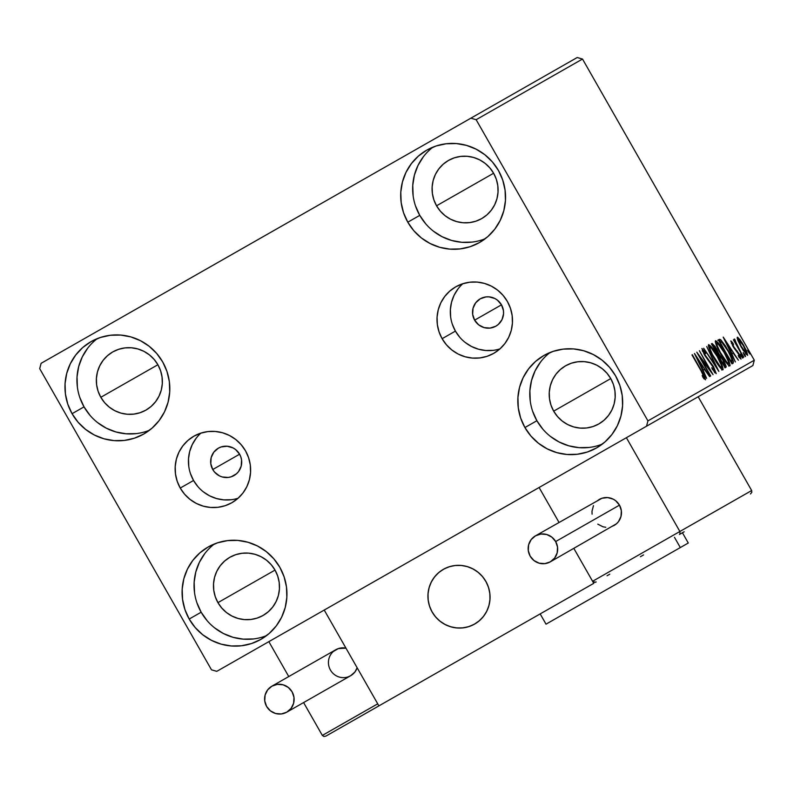 <?xml version="1.0" encoding="UTF-8"?>
<svg xmlns="http://www.w3.org/2000/svg" width="794" height="794" viewBox="0 0 794 794"><rect width="100%" height="100%" fill="white"/><g stroke="black" fill="none" stroke-linecap="round" stroke-linejoin="round"><path stroke-width="1.19" d="M474.623 320.161A15.761 15.463 60.3 0 1 480.241 298.812A15.761 15.463 60.3 0 1 501.48 304.836L474.623 320.161L472.658 314.335L473.035 308.231L475.695 302.782L480.241 298.812L485.978 296.916L489.015 296.857L494.88 298.524L497.471 300.182L501.48 304.836L503.446 310.662L503.555 313.739L502.007 319.625L498.324 324.428L495.853 326.185L490.126 328.081L484.072 327.594L478.633 324.815L474.623 320.161L501.48 304.836A15.761 15.463 60.3 0 1 495.853 326.185A15.761 15.463 60.3 0 1 474.623 320.161M212.752 469.522A15.761 15.463 60.3 0 1 218.37 448.173A15.761 15.463 60.3 0 1 239.609 454.208L212.752 469.522L214.529 472.053L219.352 475.844L222.201 476.966L228.255 477.442L231.223 476.787L236.453 473.8L238.537 471.586L241.197 466.128L241.575 460.034L240.87 457.026L239.609 454.208L235.6 449.553L233.009 447.895L227.144 446.228L221.139 446.943L218.37 448.173L213.824 452.153L211.164 457.602L210.787 463.706L212.752 469.522L239.609 454.208A15.761 15.463 60.3 0 1 233.992 475.556A15.761 15.463 60.3 0 1 212.752 469.522M462.823 283.726A38.301 37.566 -119.7 0 0 455.419 331.108L442.119 338.701A38.301 37.566 60.3 0 1 455.776 286.813A38.301 37.566 60.3 0 1 507.386 301.472L510.463 308.32L512.16 315.615L512.428 323.089L511.247 330.443L508.656 337.4L504.776 343.693L499.734 349.082L493.729 353.35L487 356.337L479.794 357.935L472.4 358.084L465.095 356.764L458.158 354.045L451.865 350.005L446.446 344.824L442.119 338.701L439.042 331.852L437.345 324.548L437.077 317.074L438.258 309.72L440.849 302.762L444.739 296.47L449.781 291.09L455.776 286.813L462.505 283.825L469.711 282.227L477.105 282.078L484.409 283.398L491.347 286.128L497.639 290.157L503.059 295.338L507.386 301.472A38.301 37.566 60.3 0 1 493.729 353.35A38.301 37.566 60.3 0 1 442.119 338.701L455.419 331.108A38.301 37.566 -119.7 0 0 499.982 348.864M200.951 433.087A38.301 37.566 -119.7 0 0 193.547 480.479L180.248 488.062A38.301 37.566 60.3 0 1 193.905 436.184A38.301 37.566 60.3 0 1 245.515 450.833L248.591 457.681L250.299 464.986L250.557 472.46L249.376 479.814L246.795 486.772L242.904 493.064L237.863 498.443L231.858 502.721L225.129 505.709L217.923 507.306L210.529 507.455L203.224 506.135L196.297 503.406L189.994 499.376L184.575 494.196L180.248 488.062L177.181 481.214L175.474 473.919L175.206 466.445L176.387 459.091L178.978 452.133L182.868 445.841L187.91 440.452L193.905 436.184L200.644 433.196L207.839 431.589L215.234 431.45L222.538 432.77L229.476 435.489L235.768 439.519L241.187 444.709L245.515 450.833A38.301 37.566 60.3 0 1 231.858 502.721A38.301 37.566 60.3 0 1 180.248 488.062L193.547 480.479A38.301 37.566 -119.7 0 0 238.111 498.225M214.38 543.979A53.188 52.176 -119.7 0 0 201.16 612.214L189.19 619.042A53.188 52.176 60.3 0 1 208.167 546.987A53.188 52.176 60.3 0 1 279.845 567.333L284.113 576.851L286.475 586.984L286.842 597.366L285.205 607.579L281.612 617.246L276.213 625.98L269.206 633.463L260.869 639.388L251.519 643.547L241.525 645.77L231.252 645.969L221.109 644.142L211.472 640.351L202.728 634.753L195.205 627.558L189.19 619.042L184.923 609.534L182.56 599.391L182.193 589.019L183.831 578.796L187.424 569.139L192.823 560.395L199.83 552.922L208.167 546.987L217.516 542.828L227.511 540.615L237.783 540.406L247.936 542.242L257.564 546.024L266.308 551.622L273.831 558.817L279.845 567.333A53.188 52.176 60.3 0 1 260.869 639.388A53.188 52.176 60.3 0 1 189.19 619.042L201.16 612.214L207.174 620.729M432.978 147.128A53.188 52.176 -119.7 0 0 419.758 215.373L407.798 222.191A53.188 52.176 60.3 0 1 426.765 150.135A53.188 52.176 60.3 0 1 498.443 170.492L502.711 180L505.073 190.143L505.45 200.515L503.803 210.738L500.21 220.395L494.811 229.138L487.814 236.612L479.477 242.547L470.127 246.706L460.123 248.919L449.851 249.127L439.707 247.291L430.08 243.51L421.336 237.912L413.813 230.717L407.798 222.191L403.521 212.683L401.159 202.549L400.791 192.168L402.439 181.955L406.022 172.288L411.431 163.554L418.428 156.071L426.765 150.135L436.114 145.987L446.119 143.764L456.391 143.565L466.535 145.391L476.162 149.183L484.906 154.78L492.429 161.976L498.443 170.492A53.188 52.176 60.3 0 1 479.477 242.547A53.188 52.176 60.3 0 1 407.798 222.191L419.758 215.373L425.773 223.888M550.103 352.476A53.188 52.176 -119.7 0 0 536.893 420.721L524.923 427.549A53.188 52.176 60.3 0 1 543.89 355.494A53.188 52.176 60.3 0 1 615.568 375.84L619.846 385.348L622.208 395.491L622.575 405.863L620.928 416.086L617.345 425.743L611.946 434.487L604.939 441.96L596.602 447.895L587.252 452.054L577.248 454.267L566.976 454.476L556.832 452.64L547.205 448.858L538.461 443.26L530.938 436.065L524.923 427.549L520.656 418.031L518.293 407.898L517.926 397.516L519.564 387.303L523.157 377.636L528.556 368.902L535.563 361.419L543.89 355.494L553.239 351.335L563.244 349.112L573.516 348.913L583.659 350.74L593.297 354.531L602.041 360.129L609.564 367.324L615.568 375.84A53.188 52.176 60.3 0 1 596.602 447.895A53.188 52.176 60.3 0 1 524.923 427.549L536.893 420.721L542.907 429.236M97.245 338.631A53.188 52.176 -119.7 0 0 84.035 406.865L72.065 413.694A53.188 52.176 60.3 0 1 91.032 341.638A53.188 52.176 60.3 0 1 162.71 361.985L166.988 371.503L169.35 381.636L169.718 392.018L168.07 402.23L164.487 411.897L159.078 420.631L152.081 428.115L143.744 434.04L134.394 438.199L124.39 440.422L114.118 440.62L103.974 438.794L94.347 435.003L85.603 429.405L78.08 422.209L72.065 413.694L67.798 404.186L65.436 394.042L65.058 383.671L66.706 373.448L70.299 363.791L75.698 355.047L82.695 347.564L91.032 341.638L100.381 337.48L110.386 335.257L120.658 335.058L130.802 336.894L140.429 340.676L149.183 346.273L156.696 353.469L162.71 361.985A53.188 52.176 60.3 0 1 143.744 434.04A53.188 52.176 60.3 0 1 72.065 413.694L84.035 406.865L90.04 415.381M100.818 397.298A33.487 32.852 60.3 0 1 112.758 351.921A33.487 32.852 60.3 0 1 157.897 364.734L100.818 397.298L157.897 364.734A33.487 32.852 60.3 0 1 145.947 410.111A33.487 32.852 60.3 0 1 100.818 397.298L98.128 391.303L96.64 384.921L96.411 378.391L97.444 371.959L99.707 365.875L103.101 360.367L107.518 355.662L112.758 351.921L118.643 349.31L124.946 347.911L131.417 347.782L137.799 348.933L143.863 351.315L149.371 354.849L154.105 359.374L157.897 364.734L160.577 370.729L162.065 377.11L162.304 383.641L161.271 390.072L159.008 396.156L155.604 401.665L151.197 406.369L145.947 410.111L140.062 412.721L133.769 414.121L127.298 414.25L120.906 413.098L114.842 410.716L109.344 407.183L104.6 402.657L100.818 397.298M553.676 411.143A33.487 32.852 60.3 0 1 565.626 365.776A33.487 32.852 60.3 0 1 610.755 378.589L553.676 411.143L610.755 378.589A33.487 32.852 60.3 0 1 598.805 423.956A33.487 32.852 60.3 0 1 553.676 411.143L550.986 405.158L549.498 398.777L549.269 392.236L550.302 385.805L552.564 379.721L555.959 374.222L560.375 369.508L565.626 365.776L571.511 363.156L577.804 361.766L584.275 361.637L590.657 362.789L596.721 365.171L602.229 368.694L606.963 373.23L610.755 378.589L613.444 384.574L614.933 390.966L615.161 397.496L614.129 403.928L611.866 410.012L608.462 415.51L604.055 420.224L598.805 423.956L592.919 426.577L586.627 427.976L580.156 428.095L573.764 426.944L567.71 424.562L562.202 421.038L557.467 416.503L553.676 411.143M436.551 205.795A33.487 32.852 60.3 0 1 448.491 160.428A33.487 32.852 60.3 0 1 493.62 173.241L436.551 205.795L493.62 173.241A33.487 32.852 60.3 0 1 481.68 218.608A33.487 32.852 60.3 0 1 436.551 205.795L433.861 199.81L432.373 193.428L432.135 186.888L433.177 180.456L435.43 174.372L438.834 168.874L443.241 164.16L448.491 160.428L454.376 157.808L460.679 156.408L467.14 156.289L473.532 157.44L479.596 159.822L485.104 163.346L489.838 167.881L493.62 173.241L496.31 179.226L497.798 185.617L498.037 192.148L496.994 198.579L494.731 204.663L491.337 210.162L486.93 214.876L481.68 218.608L475.795 221.228L469.492 222.628L463.031 222.747L456.639 221.595L450.575 219.213L445.067 215.69L440.333 211.154L436.551 205.795M217.943 602.646A33.487 32.852 60.3 0 1 229.893 557.269A33.487 32.852 60.3 0 1 275.022 570.092L217.943 602.646L275.022 570.092A33.487 32.852 60.3 0 1 263.082 615.459A33.487 32.852 60.3 0 1 217.943 602.646L215.253 596.651L213.765 590.27L213.536 583.739L214.569 577.307L216.831 571.223L220.236 565.715L224.642 561.011L229.893 557.269L235.778 554.659L242.071 553.259L248.542 553.13L254.934 554.281L260.998 556.663L266.496 560.197L271.24 564.723L275.022 570.092L277.711 576.077L279.2 582.459L279.428 588.989L278.396 595.421L276.133 601.505L272.739 607.013L268.322 611.717L263.082 615.459L257.187 618.069L250.894 619.469L244.423 619.598L238.041 618.447L231.977 616.065L226.469 612.531L221.734 608.006L217.943 602.646M577.198 57.525L41.109 363.315L39.7 368.654L211.492 669.828L216.802 671.337L752.891 365.548L754.3 360.218L647.934 420.88L476.152 119.705L582.508 59.034L754.3 360.218L582.508 59.034L577.198 57.525L582.508 59.034L476.152 119.705L470.842 118.197L41.109 363.315L39.7 368.654L211.492 669.828L216.802 671.337L646.534 426.219L647.934 420.88L476.152 119.705L470.842 118.197L577.198 57.525M738.003 340.676L743.035 350.124L747.65 355.345L746.38 350.541L741.884 342.373L737.715 337.252L737.14 337.907L738.003 340.676L741.199 347.077L747.65 355.345L743.819 345.579L739.919 339.554L737.308 337.222L738.003 340.676M743.412 357.35L734.232 338.978L735.254 342.214L733.428 339.842L743.412 357.35L737.05 345.221L734.847 339.425L734.232 338.978L735.254 342.214L733.428 339.842L743.77 357.151M730.778 340.954L733.527 347.306L739.145 354.918L739.78 356.982L738.241 355.424L738.956 357.161L741.05 359.106L739.413 354.511L733.259 346.055L731.979 343.187L733.537 344.665L732.882 343.048L731.125 341.063L732.713 345.936L738.609 353.916L739.78 356.982L738.241 355.424L738.956 357.161L741.05 359.106L738.916 353.618L734.013 347.186L732.018 343.087L733.537 344.665L732.882 343.048L730.778 340.954M733.1 363.235L733.358 361.409L732.018 357.866L725.488 345.986L720.843 339.872L719.711 339.316L718.352 339.892L732.018 363.851L733.1 363.235C733.845 361.657 732.227 357.429 728.227 350.541L720.664 339.723L718.352 339.892L732.018 363.851M725.101 367.801L726.192 366.471L723.939 361.081L719.027 354.134L715.186 346.541L712.089 343.465L711.434 343.842L725.101 367.801L726.034 367.265L723.255 359.841L719.027 354.134L716.555 348.794L712.089 343.465L711.434 343.842L725.101 367.801L726.034 367.265M718.838 371.374L706.72 346.531L715.573 365.568L703.683 348.268L718.838 371.374L706.72 346.531L715.573 365.568L703.683 348.268L718.898 371.334M710.719 375.999L700.556 358.173L713.052 374.669L699.385 350.71L709.221 368.783L696.775 352.199L710.362 376.207L700.556 358.173L713.052 374.669L699.385 350.71L709.221 368.783L696.775 352.199L710.362 376.207M701.082 370.867L704.089 376.753L703.931 377.309L702.184 375.582L703.057 377.527L705.509 379.79L704.506 376.267L692.348 354.729L701.082 370.867L704.099 377.329L702.184 375.582L703.057 377.527L705.509 379.79L701.568 370.907L691.991 354.938L701.082 370.867M694.432 353.538L706.61 378.351L703.097 370.173L704.397 369.428L709.647 376.614L694.432 353.538L706.61 378.351L703.097 370.173L704.397 369.428L709.647 376.614L694.492 353.509M716.238 373.666L713.518 366.62L705.042 355.057L703.216 351.047L705.668 353.648L705.102 352.01L701.896 348.467L704.804 355.474L713.925 368.257L714.808 371.225L711.801 367.652L712.208 369.031L716.238 373.666L713.518 366.62L704.556 354.233L703.295 350.928L705.668 353.648L705.102 352.01L701.896 348.467L704.248 354.531L713.141 366.798L714.808 371.225L711.801 367.652L712.208 369.031L716.238 373.666M714.034 358.372L721.478 369.081L723.116 369.647L722.203 365.647L714.987 351.97L711.156 346.611L708.556 344.665L709.35 348.923L714.034 358.372C717.905 365.2 720.883 369.021 722.947 369.835C723.274 367.592 721.468 363.047 717.548 356.218C713.627 349.291 710.63 345.44 708.556 344.665C708.288 346.988 710.104 351.553 714.034 358.372M720.952 354.432L728.396 365.141L729.626 365.935L730.113 365.349L729.12 361.697L721.915 348.02L718.074 342.671L715.473 340.725L716.267 344.973L720.952 354.432C724.823 361.26 727.8 365.081 729.875 365.895C730.192 363.642 728.396 359.096 724.465 352.268C720.545 345.35 717.548 341.499 715.473 340.725C715.205 343.038 717.032 347.613 720.952 354.432L720.952 354.422M723.185 337.132L735.363 361.945L731.85 353.767L733.16 353.022L738.4 360.208L723.185 337.132L735.363 361.945L731.85 353.767L733.16 353.022L738.4 360.208L723.245 337.103M741.318 356.308L742.757 358.134L741.09 354.69L740.435 354.223L740.941 355.613L741.318 356.308L741.914 355.97L740.474 354.144L741.318 356.308L742.757 358.134L741.914 355.97L741.318 356.308M744.067 354.739L745.258 356.456L745.338 355.762L743.224 352.576L744.067 354.739L744.663 354.402L743.224 352.576L745.497 356.566L744.663 354.402L744.067 354.739M748.534 352.189L749.973 354.015L748.305 350.571L747.66 350.114L748.156 351.494L748.534 352.189L749.129 351.851L747.7 350.025L748.534 352.189L749.973 354.015L749.129 351.851L748.534 352.189M87.668 348.219L82.258 356.963L78.675 366.63L77.028 376.842L77.395 387.214M79.757 397.357L84.035 406.865A53.188 52.176 -119.7 0 0 149.5 430.229M97.563 422.577L106.317 428.184L115.944 431.966L126.087 433.792L136.36 433.593M540.525 362.074L535.116 370.818L531.533 380.475L529.886 390.698L530.253 401.069M532.615 411.213L536.893 420.721A53.188 52.176 -119.7 0 0 602.358 444.074M550.431 436.432L559.174 442.03L568.802 445.821L578.945 447.647L589.217 447.449M423.391 156.726L417.991 165.46L414.399 175.127L412.761 185.349L413.128 195.721M415.49 205.864L419.758 215.373A53.188 52.176 -119.7 0 0 485.223 238.726M433.296 231.084L442.04 236.681L451.667 240.473L461.82 242.299L472.093 242.101M204.792 553.567L199.393 562.311L195.8 571.978L194.153 582.191L194.53 592.572M196.892 602.706L201.16 612.214A53.188 52.176 -119.7 0 0 266.625 635.577M214.698 627.925L223.442 633.533L233.069 637.314L243.212 639.14L253.485 638.942M703.474 377.686L703.792 378.41M703.037 377.487L703.673 377.12L703.037 377.487M703.286 377.805L704.099 377.329L703.286 377.805M703.95 378.807L703.166 377.041M701.896 367.602L703.444 369.974L701.896 367.602M697.757 359.305L702.849 367.056L701.459 367.85L697.37 359.523L702.849 367.056L701.846 367.632L697.757 359.305M708.724 369.061L709.221 368.783L708.724 369.061M714.064 371.652L714.808 371.225L714.064 371.652M702.601 351.325L703.295 350.928L702.601 351.325M707.762 359.662L708.337 359.335L707.762 359.662M714.263 371.542L714.56 372.297M714.739 372.783L713.925 370.778M702.799 351.454L702.263 350.759M708.397 345.906L709.717 347.266M717.19 356.427L717.19 356.427C720.366 361.935 721.815 365.587 721.538 367.384L720.466 367.999L721.538 367.384C719.86 366.699 717.478 363.622 714.382 358.163L714.382 358.163C711.226 352.675 709.757 348.993 709.975 347.117C711.672 347.832 714.074 350.928 717.19 356.417L721.359 365.151L721.617 367.324L720.347 366.759L712.496 354.67L710.164 349.281L709.975 347.117L708.903 347.722L710.183 347.087L711.196 347.792L717.19 356.417M721.28 367.533L721.786 369.369M721.845 370.064L721.2 367.314M709.816 347.375L708.298 345.817M711.434 343.842L712.089 343.465M711.98 344.794L713.072 346.164M717.349 353.906L717.607 354.67M717.726 354.878L719.027 354.134L717.726 354.878M717.796 354.987L719.007 356.218M722.887 360.049L724.465 364.903L723.701 365.339L718.977 356.228L719.89 356.089L722.887 360.049L724.724 364.148L724.059 365.141L718.62 356.437L720.158 356.278L722.887 360.049M724.158 365.081L724.872 367.394M724.853 367.771L723.81 364.287M719.076 356.298L717.3 353.777M713.151 346.273L711.851 344.665M713.191 346.095L716.218 349.042L717.756 353.667L717.22 353.975L712.833 346.293L714.223 346.144L716.694 349.896L717.984 352.933L717.577 353.777L713.191 346.095M715.325 341.956L716.635 343.316M724.108 352.476L724.108 352.476C727.284 357.985 728.733 361.647 728.455 363.444L727.393 364.049L728.455 363.444C726.778 362.749 724.396 359.672 721.309 354.213C718.153 348.735 716.684 345.053 716.893 343.167C718.59 343.881 721.002 346.978 724.108 352.467L728.277 361.201L728.594 363.285L727.264 362.808L720.337 352.467L717.369 346.164L716.893 343.167L715.821 343.782L717.101 343.137L718.113 343.842L724.108 352.467M728.197 363.592L728.713 365.419M728.763 366.113L728.118 363.374M716.734 343.435L715.225 341.877M718.352 339.892L719.056 339.495M717.716 340.259L719.314 340.487L720.664 339.723L719.314 340.487L720.684 341.877M731.592 360.813L730.619 361.389L720.118 342.145L721.299 341.867L722.371 342.621L728.227 350.541L731.969 359.811L730.976 361.191L719.761 342.353L721.766 342.095L728.277 351.464L731.74 358.789L731.989 363.791M731.949 363.851L731.473 360.545M720.982 342.244L718.362 340.09M730.649 351.196L732.207 353.568L730.649 351.196M726.51 342.899L731.602 350.66L730.212 351.454L726.123 343.117L731.602 350.66L730.599 351.226L726.51 342.899M731.413 343.435L732.018 343.087L731.413 343.435M734.787 349.132L735.403 348.784L734.787 349.132M736.723 351.285L737.259 350.978L736.723 351.285M739.115 357.36L739.78 356.982L739.115 357.36M734.271 339.753L734.847 339.425L734.271 339.753M739.383 339.862L739.919 339.554L739.383 339.862M743.462 345.787L746.42 353.191L745.556 353.687L746.42 353.191L741.199 347.097L738.539 339.375L743.472 345.797L746.459 352.268L746.42 353.191L745.606 352.754L740.901 345.708L738.539 339.375L737.686 339.862L738.599 339.356L739.383 339.852L743.472 345.797M745.943 353.469L746.3 354.551L745.943 353.469M744.454 351.156L744.663 351.673M647.934 420.88L754.3 360.218L752.891 365.548L646.534 426.219L647.934 420.88M197.875 486.613L193.547 480.479L190.471 473.631M188.773 466.336L188.506 458.863L189.687 451.508L192.277 444.551L196.158 438.258M231.223 499.724L223.829 499.873L216.524 498.553L209.586 495.823L203.294 491.794M452.342 324.27L455.419 331.108L459.746 337.242M465.165 342.422L471.457 346.462L478.395 349.181L485.7 350.501L493.094 350.353M458.029 288.887L454.138 295.179L451.558 302.137L450.377 309.491L450.635 316.965M684.17 531.762L679.436 534.461M643.567 554.917L640.421 556.713L643.567 554.917M609.772 574.191L607.053 575.749L609.772 574.191M432.135 612.015A31.522 30.916 60.3 0 1 443.38 569.318A31.522 30.916 60.3 0 1 485.859 581.377L482.295 576.325L477.829 572.057L472.648 568.742L466.941 566.499L460.937 565.417L454.843 565.536L448.918 566.847L443.38 569.318L438.437 572.831L434.288 577.258L431.092 582.439L428.959 588.165L427.986 594.22L428.204 600.373L429.604 606.378L432.135 612.015L435.698 617.057L440.154 621.325L445.345 624.64L451.052 626.883L457.056 627.965L463.15 627.856L469.075 626.535L474.613 624.074L479.556 620.561L483.705 616.124L486.901 610.943L489.035 605.217L490.007 599.162L489.789 593.019L488.389 587.004L485.859 581.377A31.522 30.916 60.3 0 1 474.613 624.074A31.522 30.916 60.3 0 1 432.135 612.015M593.763 583.332L378.897 705.886L324.23 610.06L539.096 487.496L324.23 610.06L378.897 705.886L325.927 736.098L593.763 583.332L573.844 548.416L593.763 583.332M559.016 522.412L539.096 487.496L559.016 522.412L539.096 487.496L626.387 437.712L679.882 531.484L626.387 437.712L539.096 487.496L559.016 522.412M478.951 621.077L478.951 621.077A31.522 30.916 60.3 0 1 474.613 624.074A31.522 30.916 60.3 0 1 433.564 614.288A31.522 30.916 60.3 0 1 439.042 572.315A31.522 30.916 60.3 0 1 443.38 569.318A31.522 30.916 60.3 0 1 484.429 579.094A31.522 30.916 60.3 0 1 478.951 621.077L483.209 616.749L486.543 611.658L488.816 605.991L489.948 599.966L489.878 593.823L488.638 587.778L486.246 582.081L482.812 576.95L478.464 572.573L473.363 569.119L467.716 566.727L461.731 565.487L455.637 565.447L449.672 566.608L444.074 568.931L439.042 572.315L434.784 576.633L431.45 581.724L429.177 587.391L428.045 593.416L428.105 599.569L429.356 605.604L431.747 611.301L435.181 616.442L439.529 620.819L444.63 624.263L450.277 626.655L456.262 627.895L462.356 627.935L468.311 626.774L473.919 624.461L478.951 621.077M751.67 490.533L698.184 396.762L751.67 490.533L592.592 581.277L573.844 548.416L592.592 581.277L595.163 582.32L596.175 581.952L594.12 582.32L592.592 581.277L679.882 531.484L679.962 533.955L679.882 531.484L751.67 490.533L751.789 492.399L751.67 490.533M609.464 574.37L607.053 575.749L609.464 574.37M750.429 493.967L751.789 492.389M377.726 703.831L322.344 735.423L303.596 702.571L322.344 735.423L323.873 736.475L325.927 736.098L323.873 736.475L322.344 735.423L377.726 703.831M288.758 676.557L268.848 641.641L288.758 676.557M611.499 526.611L614.139 525.439A14.977 14.689 -119.7 0 0 619.479 505.153L555.661 541.558A14.977 14.689 60.3 0 1 550.321 561.844A14.977 14.689 60.3 0 1 530.144 556.108A14.977 14.689 60.3 0 1 535.484 535.831A14.977 14.689 60.3 0 1 555.661 541.558L619.479 505.153A14.977 14.689 -119.7 0 0 599.301 499.426L596.949 501.103M555.661 541.558L551.85 537.131L546.679 534.491L540.932 534.034L535.484 535.831L531.166 539.602L528.635 544.783L528.278 550.579L530.144 556.108L533.955 560.534L539.126 563.174L544.873 563.631L550.321 561.844L554.639 558.063L557.17 552.882L557.527 547.086L555.661 541.558M597.773 524.129L602.944 526.779L605.792 527.295M550.321 561.844L616.481 523.772L618.457 521.668L620.987 516.487L621.345 510.691L619.479 505.153L615.668 500.736L613.206 499.158L607.638 497.58L601.931 498.255L535.484 535.831M593.465 505.659L591.987 511.257L592.096 514.184M333.42 651.417L338.393 648.579L345.966 648.162A14.977 14.689 -119.7 0 0 335.763 649.75L271.945 686.145A14.977 14.689 60.3 0 1 292.123 691.872A14.977 14.689 60.3 0 1 286.783 712.158L350.601 675.754A14.977 14.689 -119.7 0 0 357.151 667.784L354.918 671.982L350.601 675.754L286.783 712.158A14.977 14.689 60.3 0 1 266.605 706.432A14.977 14.689 60.3 0 1 271.945 686.145L335.763 649.75A14.977 14.689 -119.7 0 0 330.423 670.027A14.977 14.689 -119.7 0 0 350.601 675.754L347.971 676.925M271.945 686.145L267.628 689.917L265.097 695.097L264.739 700.894L266.605 706.432L270.417 710.848L275.587 713.498L281.334 713.955L286.783 712.158L291.1 708.387L293.631 703.206L293.988 697.41L292.123 691.872L288.311 687.455L283.14 684.815L277.394 684.349L271.945 686.145M682.433 532.744L688.289 543.017L546.024 624.163L540.168 613.901L546.024 624.163L680.319 547.562L674.463 537.3L680.319 547.562L688.289 543.017L682.433 532.744"/></g></svg>

